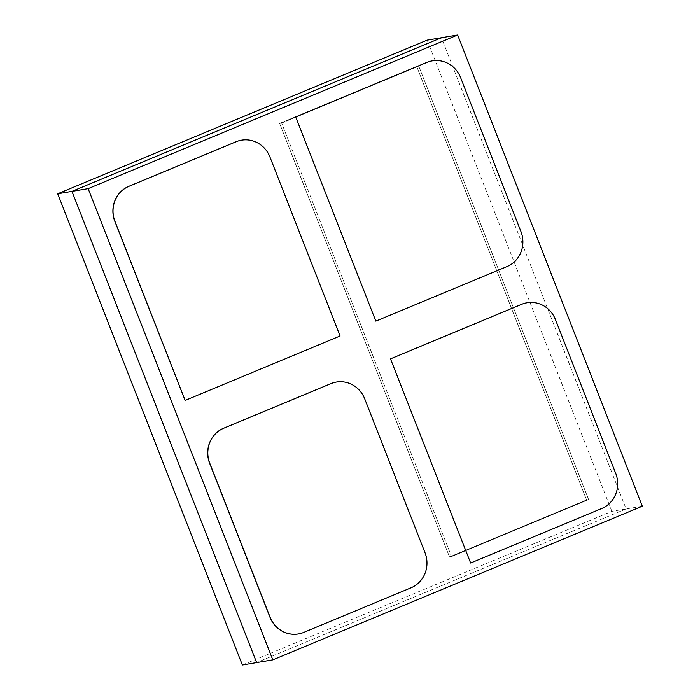<?xml version="1.0" encoding="UTF-8"?>
<svg xmlns="http://www.w3.org/2000/svg" width="700" height="700" viewBox="0 0 700 700"><rect width="100%" height="100%" fill="white"/><g stroke="black" fill="none" stroke-linecap="round" stroke-linejoin="round"><path stroke-width="0.53" stroke-dasharray="3.5 2.62" d="M586.582 499.94L449.514 556.938L279.624 123.419L416.692 66.421L586.582 499.94L449.514 556.938L279.624 123.419L416.692 66.421L586.582 499.94L588.621 499.599L451.552 556.596L449.514 556.938L451.552 556.596L281.662 123.078L279.624 123.419L281.662 123.078L418.731 66.08L416.692 66.421L418.731 66.08L588.621 499.599L451.552 556.596L281.662 123.078L418.731 66.08L588.621 499.599L586.582 499.94M642.303 506.214L626.124 508.944L441.455 37.73L626.124 508.944L611.852 511.35L242.358 665M626.124 508.944L256.629 662.594L626.124 508.944M427.184 40.136L611.852 511.35M527.012 302.776A27.055 25.76 -99.6 0 1 555.293 319.541L615.615 473.471A27.055 25.76 -99.6 0 1 601.624 508.515L470.514 563.036M432.215 60.883A27.055 25.76 -99.6 0 1 460.495 77.656L520.817 231.586A27.055 25.76 -99.6 0 1 506.826 266.63L375.716 321.151M340.086 336L185.019 400.453M241.509 140.184A27.055 25.76 -99.6 0 1 269.789 156.957L339.964 336.017M336.306 382.078A27.055 25.76 -99.6 0 1 364.586 398.842L424.909 552.773A27.055 25.76 -99.6 0 1 410.918 587.816L303.651 632.424A27.055 25.76 -99.6 0 1 298.358 633.955"/><path stroke-width="1.05" d="M57.697 193.786L427.184 40.136L441.455 37.73L71.96 191.38L57.697 193.786L242.358 665L256.629 662.594L71.96 191.38L441.455 37.73L457.642 35L642.303 506.214L272.816 659.864L256.629 662.594L71.96 191.38L88.147 188.65L457.642 35M272.816 659.864L88.147 188.65M390.618 358.82L521.727 304.308A27.055 25.76 -99.6 0 1 527.074 302.759A27.055 25.76 -99.6 0 1 555.415 319.524L615.738 473.454A27.055 25.76 -99.6 0 1 601.746 508.498L470.636 563.019L390.495 358.846L521.605 304.325A27.055 25.76 -99.6 0 1 526.951 302.785A27.055 25.76 -99.6 0 1 527.012 302.776M470.636 563.019L390.495 358.846M295.82 116.935L426.93 62.414A27.055 25.76 -99.6 0 1 432.276 60.874A27.055 25.76 -99.6 0 1 460.617 77.63L520.94 231.56A27.055 25.76 -99.6 0 1 506.949 266.604L375.839 321.125L295.697 116.953L426.808 62.431A27.055 25.76 -99.6 0 1 432.154 60.891A27.055 25.76 -99.6 0 1 432.215 60.883M375.839 321.125L295.697 116.953M185.141 400.426L114.966 221.366A27.055 25.76 -99.6 0 1 128.949 186.322L236.224 141.715A27.055 25.76 -99.6 0 1 241.57 140.175A27.055 25.76 -99.6 0 1 269.911 156.931L340.086 336L185.141 400.426L114.844 221.384A27.055 25.76 -99.6 0 1 128.826 186.34L236.101 141.732A27.055 25.76 -99.6 0 1 241.447 140.192A27.055 25.76 -99.6 0 1 241.509 140.184M425.031 552.755A27.055 25.76 -99.6 0 1 411.04 587.799L303.774 632.406A27.055 25.76 -99.6 0 1 298.419 633.946A27.055 25.76 -99.6 0 1 270.086 617.19L209.764 463.26A27.055 25.76 -99.6 0 1 223.746 428.216L331.021 383.609A27.055 25.76 -99.6 0 1 336.368 382.06A27.055 25.76 -99.6 0 1 364.709 398.825L425.031 552.755M298.358 633.955A27.055 25.76 -99.6 0 1 298.296 633.972A27.055 25.76 -99.6 0 1 269.964 617.207L209.641 463.278A27.055 25.76 -99.6 0 1 223.624 428.234L330.899 383.626A27.055 25.76 -99.6 0 1 336.245 382.086A27.055 25.76 -99.6 0 1 336.306 382.078"/></g></svg>
